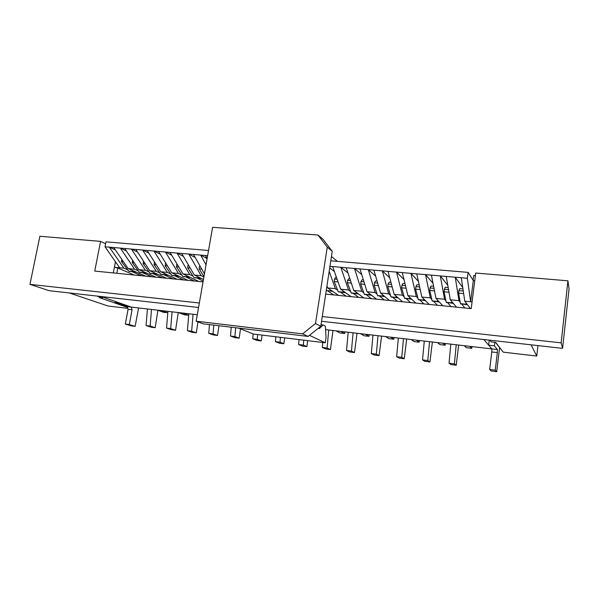 <?xml version="1.0" encoding="UTF-8"?>
<svg xmlns="http://www.w3.org/2000/svg" width="599" height="599" viewBox="0 0 599 599"><rect width="100%" height="100%" fill="white"/><g stroke="black" fill="none" stroke-linecap="round" stroke-linejoin="round"><path stroke-width="0.9" d="M115.36 301.499L115.188 302.405L127.34 306.643L197.273 314.752M325.586 329.63L491.816 348.895L488.649 345.159L494.392 345.818L494.826 342.261M115.457 261.748L113.308 272.934L114.394 267.274L123.911 268.195L127.647 269.797M127.812 308.328L108.142 306.037L69.334 292.956L97.083 296.078L102.399 297.928L102.579 297.007M115.188 302.405L119.253 302.869L131.323 307.107L101.261 296.542L198.554 307.474L49.275 290.702L29.95 284.353L39.886 236.261L100.557 241.382L94.754 271.077L203.039 281.882M322.277 316.549L561.151 342.853L562.581 348.363L321.551 321.289L483.88 339.521L491.816 348.895L497.387 349.546L494.392 345.818M503.227 352.152L495.658 342.358L491.202 341.857L489.87 340.195L531.096 344.829L536.771 356.068L503.227 352.152L495.433 342.329M473.3 280.534L470.619 301.769L467.355 278.273L468.104 272.388L473.3 280.534L474.76 280.661M470.41 308.545L464.779 301.2L472.079 301.911M464.779 301.2L461.282 277.741L455.247 277.217L458.961 300.638L460.212 302.203M467.355 278.273L461.282 277.741M442.811 305.797L435.997 298.414L431.415 275.143L425.53 274.634L430.329 297.868L431.827 299.44M462.757 287.625L455.247 277.217L440.295 275.914L444.555 299.245L445.933 300.81M447.543 302.652L451.025 306.613M444.555 299.245L435.997 298.414M447.805 285.379L440.295 275.914L431.415 275.143M415.848 303.109L407.926 295.696L402.303 272.612L396.568 272.118L402.393 295.165L404.123 296.737M433.025 283.305L425.53 274.634L410.959 273.369L416.275 296.505L417.892 298.077M419.787 299.927L423.867 303.903M416.275 296.505L407.926 295.696M418.416 281.365L410.959 273.369L402.303 272.612M389.507 300.481L380.522 293.046L373.918 270.149L368.325 269.662L375.124 292.522L377.078 294.102M403.988 279.546L396.568 272.118L382.357 270.883L388.676 293.832L390.518 295.412M392.682 297.269L397.347 301.26M388.676 293.832L380.522 293.046M389.732 277.809L382.357 270.883L373.918 270.149M363.773 297.913L353.777 290.455L346.229 267.746L340.779 267.266L348.506 289.946L350.67 291.533M375.648 276.154L368.325 269.662L354.466 268.457L361.736 291.226L363.795 292.806M366.214 294.671L371.432 298.676M361.736 291.226L353.777 290.455M361.736 274.567L354.466 268.457L346.229 267.746M338.615 295.404L327.653 287.924L326.942 286.008M329.173 271.392L335.425 288.681L337.694 290.268M340.359 292.125L346.102 296.146M335.425 288.681L327.653 287.924M204.454 273.825L193.484 254.47L188.752 254.058L201.159 275.675L203.892 277.023M207.628 255.698L200.62 255.084L206.026 264.818M205.405 255.503L207.112 258.626L200.62 255.084L193.484 254.47M198.816 281.463L182.98 273.915L170.049 252.434L165.429 252.029L178.487 273.481L181.871 275.083M195.192 257.48L188.752 254.058L177.019 253.04L189.756 274.574L193.073 276.169M196.966 278.048L203.181 281.051M189.756 274.574L182.98 273.915M183.399 256.35L177.019 253.04L170.049 252.434M177.222 279.306L160.697 271.759L147.144 250.442L142.622 250.045L156.302 271.332L159.828 272.934M171.733 255.234L165.429 252.029L153.958 251.033L167.331 272.403L170.79 273.998M174.856 275.877L183.653 279.95M167.331 272.403L160.697 271.759M160.203 254.133L153.958 251.033L147.144 250.442M156.069 277.195L138.893 269.647L124.742 248.495L120.324 248.106L134.595 269.228L138.257 270.83M148.807 253.055L142.622 250.045L131.413 249.072L145.385 270.276L148.986 271.879M153.217 273.758L162.366 277.824M145.385 270.276L138.893 269.647M137.53 251.992L131.413 249.072L124.742 248.495M468.104 272.388L330.79 260.805M208.542 250.487L105.963 241.839L105.005 246.781L119.673 267.783M102.399 297.928L99.299 297.583L127.55 307.414M433.579 301.282L437.367 305.25M430.329 297.868L421.876 297.052L416.762 273.87M429.251 304.442L421.876 297.052M406.152 298.587L410.532 302.577M402.393 295.165L394.142 294.364L388.017 271.377M402.603 301.784L394.142 294.364M379.369 295.958L384.318 299.964M375.124 292.522L367.067 291.743L359.984 268.936M376.569 299.186L367.067 291.743M353.208 293.39L358.696 297.404M348.506 289.946L340.636 289.182L332.64 266.562L329.944 266.33M351.119 296.647L340.636 289.182M347.989 273.032L340.779 267.266L332.64 266.562M327.653 290.882L333.65 294.91M326.245 294.169L325.744 293.839M201.159 275.675L194.301 275.016L181.699 253.444M203.458 279.471L194.301 275.016M185.847 276.963L194.458 281.028M178.487 273.481L171.778 272.83L158.533 251.43M187.959 280.377L171.778 272.83M163.976 274.814L172.954 278.879M156.302 271.332L149.735 270.696L135.883 249.461M166.589 278.243L149.735 270.696M142.562 272.71L151.891 276.775M134.595 269.228L128.171 268.607L113.728 247.537L109.355 247.155L123.911 268.195M145.654 276.154L128.171 268.607M126.382 250.944L120.324 248.106L113.728 247.537M132.027 271.676L141.521 275.742M134.326 275.031L117.793 268.023L114.394 267.274M115.36 249.91L109.355 247.155L105.005 246.781M536.771 356.068L537.954 345.601M117.793 268.023L116.79 273.279M461.679 304.037L464.839 307.991M458.961 300.638L450.298 299.799L446.255 276.438M456.528 307.16L450.298 299.799M334.407 271.549L329.697 267.955M127.34 306.643L128.089 309.316L132.072 309.78L129.309 324.546L125.326 324.052L131.196 325.871L135.142 326.365L138.571 307.946M129.309 324.546L135.142 326.365M128.089 309.316L125.326 324.052M132.072 309.78L131.323 307.107M499.588 347.667L496.698 371.68L495.238 370.204L497.357 352.601L491.794 351.95L489.66 369.508L495.238 370.204M489.66 369.508L491.21 370.991L496.698 371.68M488.649 345.159L489.271 340.127M491.816 348.895L491.794 351.95M497.357 352.601L497.387 349.546M151.487 309.443L150.132 326.058L155.193 327.698L157.904 310.26M121.822 259.345L121.485 261.583L128.65 271.137L136.4 272.163M131.877 270.209L133.18 271.751L136.228 272.088M147.421 308.972L146.066 325.557L151.173 327.196L155.193 327.698M150.132 326.058L146.066 325.557M167.772 312.858L161.723 310.634L157.619 310.155L163.707 312.386L167.81 312.656M132.634 260.28L132.222 262.594L139.245 272.171L146.987 273.204M142.54 271.25L143.812 272.792L146.815 273.129M323.108 239.375L332.243 251.303L320.787 326.275L308.096 336.428L203.293 323.857L196.15 321.191L212.6 227.321L317.994 235.025L323.108 239.375M308.096 336.428L302.592 333.868L196.15 321.191M302.592 333.868L315.516 323.512L327.256 247.147L317.994 235.025M332.243 251.303L327.256 247.147M315.516 323.512L320.787 326.275M331.449 256.499L337.439 261.366M309.458 335.335L325.257 342.793L326.036 337.641L325.392 326.185L323.048 324.935L319.342 328.656L318.406 328.177M238.529 328.087L253.482 334.04L325.257 342.793M321.027 324.703L323.048 324.935M172.063 311.832L170.678 328.611L175.559 330.236L178.262 312.551M143.558 261.224L143.071 263.605L149.952 273.226L157.679 274.252M153.314 272.298L154.564 273.848L157.507 274.177M167.915 311.353L166.537 328.095L171.449 329.727L175.559 330.236M170.678 328.611L166.537 328.095M165.773 263.126L165.129 265.671L171.711 275.36L179.415 276.394M175.208 274.432L176.405 275.989L179.243 276.311M188.827 313.771L187.42 330.693L192.144 332.303L196.33 332.827L197.962 321.865M193.065 314.265L191.65 331.217L187.42 330.693M191.65 331.217L196.33 332.827M188.326 315.254L182.508 313.045L178.315 312.558L184.185 314.774L188.326 315.254L188.595 313.749M154.602 262.175L154.04 264.631L160.772 274.282L168.491 275.315M164.201 273.361L165.429 274.911L168.312 275.241M177.064 264.092L176.346 266.72L182.77 276.438L190.46 277.479M186.334 275.518L187.509 277.082L190.28 277.397M562.581 348.363L569.05 288.928L567.927 280.811L561.151 342.853M105.604 243.718L100.557 241.382M29.95 284.353L199.332 303.004M325.699 294.116L471.233 308.627L475.726 273.032L567.927 280.811M188.483 265.058L187.929 265.544L187.682 267.783L193.949 277.539L201.623 278.58M197.588 276.611L198.726 278.183L201.444 278.49M209.47 324.598L208.737 333.336L213.259 334.938L217.534 335.47L218.957 325.736M213.791 325.115L213.057 333.875L208.737 333.336M213.057 333.875L217.534 335.47M200.036 266.023L199.392 266.607L199.145 268.854L203.967 276.588M231.251 327.211L230.503 336.039L234.815 337.626L239.181 338.173L240.506 328.873M235.662 327.743L234.905 336.593L230.503 336.039M234.905 336.593L239.181 338.173M253.145 333.913L252.726 338.802L256.814 340.374L261.276 340.928L262.092 335.096M257.645 334.549L257.226 339.363L252.726 338.802M257.226 339.363L261.276 340.928M275.847 336.773L275.428 341.625L279.284 343.175L283.836 343.744L284.652 337.843M280.452 337.334L280.025 342.194L275.428 341.625M280.025 342.194L283.836 343.744M299.051 339.596L298.616 344.507L302.233 346.035L306.883 346.619L307.691 340.651M303.753 340.172L303.319 345.084L298.616 344.507M303.319 345.084L306.883 346.619M328.731 329.989L327.121 348.041L330.431 349.554L332.984 330.483M322.756 342.493L322.314 347.45L325.676 348.962L330.431 349.554M327.121 348.041L322.314 347.45M344.695 333.501L340.846 331.397L335.979 330.835L339.903 332.939L344.695 333.501L344.934 331.868M329.982 289.512L330.76 291.144L332.715 291.376M330.76 291.144L332.917 291.518M353.096 332.819L351.448 351.066L354.488 352.556L357.019 333.269M336.451 277.337L335.859 277.277L334.474 279.104L334.22 281.5L338.263 291.691L345.683 292.776M342.868 290.77L343.601 292.402L345.481 292.634M348.184 332.243L346.536 350.46L349.636 351.95L354.488 352.556M351.448 351.066L346.536 350.46M368.999 336.339L365.48 334.249L360.508 333.673L364.095 335.762L368.999 336.339L369.231 334.684M349.823 278.557L348.97 278.483L347.637 280.325L347.375 282.735L351.201 292.963L358.599 294.049M355.903 292.042L356.6 293.675L358.397 293.899M378.006 335.702L376.322 354.159L379.085 355.619L381.585 336.121M363.361 279.8L362.238 279.696L360.957 281.552L360.695 283.986L364.297 294.244L371.665 295.344M369.089 293.323L369.748 294.97L371.455 295.18M372.982 335.118L371.305 353.53L374.12 355.005L379.085 355.619M376.322 354.159L371.305 353.53M393.835 339.236L390.675 337.17L385.591 336.586L388.826 338.652L393.835 339.236L394.067 337.566M377.063 281.058L375.67 280.931L374.435 282.803L374.173 285.244L377.55 295.547L384.88 296.647M382.439 294.626L383.053 296.273L384.678 296.483M403.486 338.66L401.757 357.318L404.228 358.756L406.691 339.027M390.937 282.331L389.26 282.174L388.077 284.061L387.815 286.524L390.96 296.857L398.26 297.973M395.939 295.943L396.516 297.598L398.05 297.793M398.342 338.061L396.628 356.682L399.151 358.127L404.228 358.756M401.757 357.318L396.628 356.682M419.233 342.194L416.44 340.157L411.243 339.558L414.111 341.602L419.233 342.194L419.457 340.509M404.984 283.612L403.015 283.432L401.892 285.341L401.63 287.812L404.527 298.19L411.798 299.32M409.611 297.276L410.135 298.931L411.588 299.118M429.543 341.677L427.783 360.553L429.932 361.968L432.373 342.007M419.203 284.922L416.941 284.712L415.871 286.636L415.609 289.122L418.259 299.537L425.492 300.676M423.448 298.624L423.927 300.286L425.283 300.466M424.287 341.071L422.527 359.894L424.743 361.317L429.932 361.968M427.783 360.553L422.527 359.894M445.207 345.226L442.803 343.212L437.48 342.598L439.966 344.612L445.207 345.226L445.431 343.519M433.601 286.24L431.033 286L430.022 287.947L429.76 290.448L432.164 300.9L439.359 302.053M437.45 299.987L437.884 301.656L439.149 301.829M456.213 344.769L454.401 363.855L456.236 365.248L458.632 345.054M448.179 287.572L445.304 287.31L444.353 289.272L444.091 291.788L446.233 302.278L453.391 303.453M451.624 301.372L452.013 303.042L453.181 303.206M456.124 306.688L456.071 307.115M450.83 344.148L449.033 363.189L450.927 364.581L456.236 365.248M454.401 363.855L449.033 363.189M471.78 348.326L469.781 346.342L464.33 345.713L466.411 347.705L471.78 348.326L471.99 346.596M475.396 275.607L473.809 275.473L473.06 280.152M462.952 288.928L459.755 288.636L458.864 290.612L458.594 293.151L460.474 303.678L467.594 304.869M465.977 302.765L466.321 304.449L467.385 304.599M469.594 307.482L469.474 308.455M132.873 271.549L128.65 271.137M123.484 261.77L121.485 261.583M133.18 271.751L128.957 271.332M143.513 272.59L139.245 272.171M134.303 262.789L132.222 262.594M143.812 272.792L139.545 272.373M143.708 261.449L143.318 261.419M154.265 273.646L149.952 273.226M145.243 263.807L143.071 263.605M154.564 273.848L150.252 273.421M166.013 263.515L165.376 263.455M176.121 275.787L171.711 275.36M167.48 265.896L165.129 265.671M176.405 275.989L172.003 275.555M154.797 262.482L154.287 262.429M165.137 274.709L160.772 274.282M156.302 264.848L154.04 264.631M165.429 274.911L161.064 274.484M177.349 264.563L176.593 264.496M187.232 276.88L182.77 276.438M178.787 266.952L176.346 266.72M187.509 277.082L183.054 276.641M188.82 265.627L187.929 265.544M198.456 277.981L193.949 277.539M190.22 268.023L187.682 267.783M198.726 278.183L194.226 277.741M200.41 266.697L199.392 266.607M201.773 269.101L199.145 268.854M330.566 290.934L326.253 290.515M337.162 279.351L334.474 279.104M343.422 292.2L338.263 291.691M338.053 281.859L334.22 281.5M343.601 292.402L338.45 291.893M350.497 280.587L347.637 280.325M356.427 293.473L351.201 292.963M351.336 283.11L347.375 282.735M356.6 293.675L351.381 293.166M363.99 281.837L360.957 281.552M369.583 294.76L364.297 294.244M364.776 284.368L360.695 283.986M369.748 294.97L364.469 294.453M377.655 283.102L374.435 282.803M382.896 296.071L377.55 295.547M378.388 285.641L374.173 285.244M383.053 296.273L377.707 295.749M391.484 284.375L388.077 284.061M396.366 297.389L390.96 296.857M392.158 286.928L387.815 286.524M396.516 297.598L391.11 297.067M405.486 285.671L401.892 285.341M410.001 298.729L404.527 298.19M406.107 288.231L401.63 287.812M410.135 298.931L404.669 298.399M419.659 286.988L415.871 286.636M423.8 300.084L418.259 299.537M420.221 289.557L415.609 289.122M423.927 300.286L418.394 299.747M434.005 288.314L430.022 287.947M437.772 301.447L432.164 300.9M434.515 290.897L429.76 290.448M437.884 301.656L432.283 301.11M448.539 289.661L444.353 289.272M451.908 302.839L446.233 302.278M448.988 292.252L444.091 291.788M452.013 303.042L446.345 302.488M463.259 291.017L458.864 290.612M466.224 304.24L460.474 303.678M463.648 293.622L458.594 293.151M466.321 304.449L460.579 303.888"/></g></svg>
